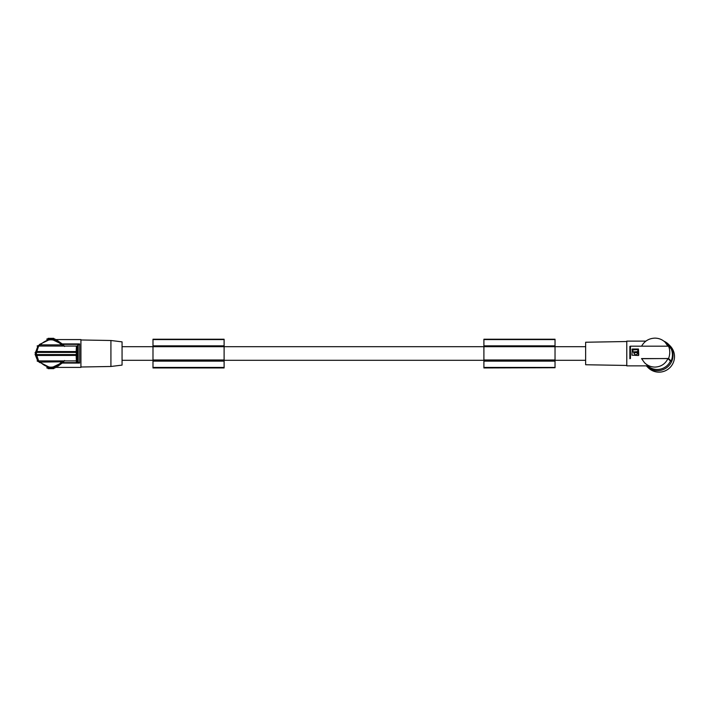 <?xml version="1.0" encoding="UTF-8"?>
<svg xmlns="http://www.w3.org/2000/svg" width="710" height="710" viewBox="0 0 710 710"><rect width="100%" height="100%" fill="white"/><g stroke="black" fill="none" stroke-linecap="round" stroke-linejoin="round"><path stroke-width="1.06" d="M35.047 354.237L37.71 360.911L63.971 360.911L62.675 362.047L61.93 361.798L63.971 360.911L76.431 360.911L79.635 363.058L79.635 343.924L77.319 345.859L77.23 353.385M78.792 362.632L62.986 362.632L54.919 367.469L54.945 368.029L50.925 368.029L37.115 360.973M62.427 362.375L61.548 362.109C54.466 368.845 47.384 368.845 40.301 362.109L39.582 362.579L40.301 362.109L38.855 361.594M40.301 362.109L61.93 361.798M61.832 363.103L62.666 362.721M61.504 363.458L63.066 361.479M35.509 352.755L36.822 351.521L35.89 351.556L37.923 346.036L76.44 346.072M51.937 367.993A14.537 14.537 0 0 1 48.449 367.815L47.064 367.505M61.229 363.742L57.785 366.307M62.986 363.058L79.635 363.058M54.785 339.478L53.401 339.167L54.945 339.522L54.945 338.954L50.925 338.954L39.582 344.403L40.301 344.874L61.548 344.874C54.466 338.137 47.384 338.137 40.301 344.874L38.855 345.388L39.582 344.403M53.401 338.954L53.401 339.167A14.537 14.537 0 0 0 50.925 338.954L46.904 338.954L46.904 339.522L47.472 339.371L46.904 339.522M48.138 338.954L48.138 338.333L53.712 338.333L53.712 338.954L53.712 338.333M62.16 344.27L50.925 338.954A14.537 14.537 0 0 0 49.913 338.989M61.202 343.214L57.066 340.312M62.436 344.616L61.93 345.184L64.299 346.045L62.675 344.936L61.93 345.184L61.548 344.874L62.276 344.403L61.548 344.874M78.792 344.35L62.986 344.35L55.344 339.575L80.922 339.575L80.922 367.407L55.344 367.407M61.832 343.88L62.666 344.261M77.275 362.002L77.23 353.598M76.396 361.798L76.139 354.095M77.319 345.859L76.431 346.072L76.139 352.888M36.432 352.408L35.5 352.408L35.527 354.601L36.432 354.574L36.432 352.408L76.494 352.408L77.39 352.71L77.39 354.272L76.494 354.574L76.494 352.408M36.432 354.574L76.494 354.574M35.509 354.228L36.822 355.461L35.89 355.426M37.115 346.01L38.855 345.388M38.384 346.045L39.627 345.45M35.047 352.746L35.89 351.556M77.461 351.565L36.822 351.521L38.642 346.072M110.92 366.484L122.058 365.109L122.058 341.865L110.92 340.498L110.92 366.484L80.922 367.008M48.99 339.087A14.537 14.537 0 0 0 48.449 339.167L48.449 338.954M54.945 367.461L54.377 367.611M53.836 367.727L53.401 367.815A14.537 14.537 0 0 1 52.859 367.895M62.276 362.579L50.925 368.029L46.904 368.029L46.904 367.461M50.792 368.029L50.792 368.641L48.138 368.641L48.138 368.029M49.425 368.029L49.425 368.641M53.712 368.029L53.712 368.641L53.712 368.029L53.712 368.641L51.058 368.641L51.058 368.029L50.792 368.641M51.741 368.029L51.741 368.641M39.627 361.532L38.384 360.937M38.642 360.911L36.822 355.461L77.461 355.417M555.034 367.727L555.034 339.238L483.9 339.238L483.9 367.949L555.034 367.727M555.034 339.558L483.9 339.558M555.034 361.133L483.9 361.133M555.034 360.494L483.9 360.494M555.034 345.85L483.9 345.85M585.644 346.684L224.112 346.684L224.112 339.238L152.987 339.238L152.987 367.949L224.112 367.949L224.112 346.693L122.058 346.684M555.034 359.979L483.9 359.979M555.034 346.489L483.9 346.489M224.112 339.558L152.987 339.558M224.112 360.494L152.987 360.494M224.112 361.133L152.987 361.133M224.112 346.489L152.987 346.489M224.112 345.85L152.987 345.85M224.112 359.979L152.987 359.979M626.779 341.519L585.644 342.238L585.644 364.745L626.779 365.455M641.618 358.719L668.563 358.506L671.128 361.053L670.444 361.062L667.95 358.577C665.288 363.99 660.948 366.83 654.939 367.088C650.928 367.026 647.449 365.57 644.503 362.73L648.194 365.863L626.779 365.863L626.779 341.12L645.896 341.12M629.876 358.719L629.876 346.391L630.453 346.178L630.453 358.506M667.95 358.577L641.547 358.577L644.503 362.73M647.689 365.863A14.537 14.422 -45.1 0 0 670.444 361.062M667.924 346.178L665.181 342.291L667.604 344.705A14.537 14.422 134.9 0 1 669.628 347.243M671.128 361.053A15.15 15.043 -45.1 0 0 671.128 348.734L668.563 346.178L630.453 346.178M646.348 365.863A15.46 15.345 -45.1 0 0 673.018 355.151A15.46 15.345 -45.1 0 0 663.885 341.155M646.703 366.227L648.186 367.7A15.46 15.345 -45.1 0 0 674.5 356.624A15.46 15.345 -45.1 0 0 670.009 345.788L668.527 344.314M668.563 358.506C670.151 354.237 670.151 350.128 668.563 346.178M665.181 342.291C662.368 339.575 658.951 338.191 654.939 338.129C648.958 338.368 644.503 341.057 641.583 346.178M638.751 355.177L638.441 349.027L632.255 349.027L631.944 355.177L638.441 355.488L638.441 349.027M631.944 349.355L638.441 349.054M636.71 351.654L637.988 351.503L637.66 349.613L632.699 349.95L633.036 351.849L637.012 351.903L637.988 351.565L637.988 349.995M636.71 351.716L633.036 351.903L632.699 349.995M635.317 352.151L635.841 352.692L636.364 352.151M634.048 352.346L633.71 352.764C635.148 355.55 636.577 355.541 637.988 352.737L637.988 352.684C636.577 355.497 635.148 355.497 633.71 352.701L637.988 352.684M224.112 367.434L152.987 367.434M555.034 367.434L483.9 367.434M62.986 343.924L79.635 343.924M62.631 363.023L64.566 360.52M48.511 338.954L48.511 338.333M53.339 338.954L53.339 338.333M62.631 343.959L64.566 346.462M78.144 362.251L78.144 344.732M122.058 360.298L152.987 360.298M224.112 360.298L483.9 360.298M555.034 360.298L585.644 360.298M110.92 340.498L80.922 339.975"/></g></svg>
